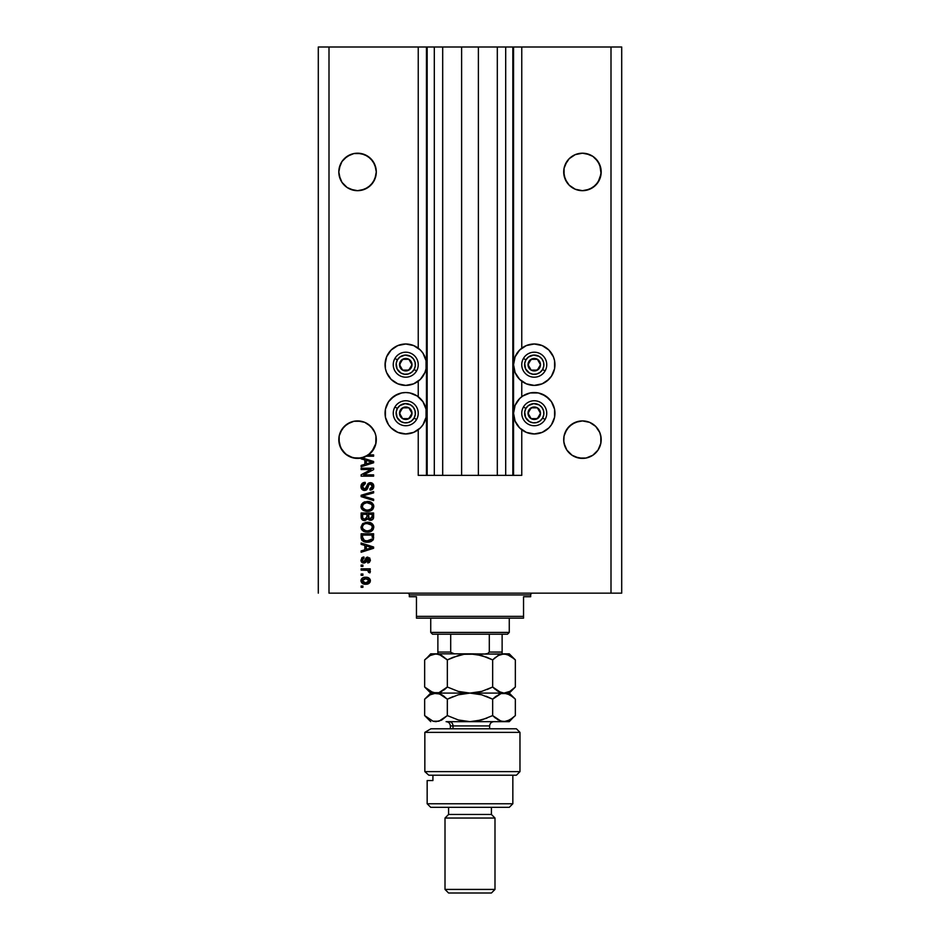 <?xml version="1.0" encoding="UTF-8"?>
<svg xmlns="http://www.w3.org/2000/svg" width="940" height="940" viewBox="0 0 940 940"><rect width="100%" height="100%" fill="white"/><g stroke="black" fill="none" stroke-linecap="round" stroke-linejoin="round"><path stroke-width="1.41" d="M418.241 475.358L418.241 429.756L418.241 475.358L426.454 475.358L426.454 47L418.241 47L418.241 348.188L418.241 47L329 47L329 593.152L611 593.152L611 47L513.546 47L513.546 475.358L512.841 475.358L512.841 47L478.389 47L478.389 475.358L461.611 475.358L461.611 47L427.16 47L427.16 475.358L426.454 475.358L426.454 47L427.16 47L318.296 47L318.296 593.152L318.296 47L329 47L329 593.152L621.704 593.152L621.704 47L621.704 593.152L611 593.152L611 47L521.759 47L521.759 348.188L521.759 47L513.546 47L513.546 475.358L521.759 475.358L521.759 429.756L521.759 475.358L505.697 475.358L505.697 47L505.697 475.358L512.841 475.358L512.841 47L513.546 47L497.307 47L497.307 475.358L497.307 47L478.389 47L478.389 475.358L505.697 475.358L461.611 475.358L461.611 47L478.389 47L442.693 47L442.693 475.358L442.693 47L434.304 47L434.304 475.358L434.304 47L427.16 47L427.16 475.358L461.611 475.358L418.241 475.358M418.241 396.739L418.241 381.205L418.241 396.739L417.254 396.034L422.965 401.744L426.055 409.206L426.055 417.278L422.965 424.751L420.392 427.888L413.671 432.377L405.751 433.951L397.82 432.377L391.111 427.888L388.537 424.751L385.435 417.278L385.435 409.206L388.537 401.744L394.248 396.034L401.709 392.932L405.751 392.544A20.704 20.704 0 0 1 426.454 413.248A20.704 20.704 0 0 1 405.751 433.951L397.82 432.377M521.759 396.739L521.759 381.205L521.759 396.739M376.212 170.105L375.941 168.284A18.741 18.741 0 0 0 375.941 168.272L374.872 164.77L376.294 171.938L374.872 179.105L373.145 182.348L367.963 187.518L361.219 190.315L357.553 190.679L353.898 190.315L347.142 187.518L350.373 189.246L357.553 190.679L364.732 189.246L361.219 190.315L364.732 189.246L370.806 185.192L367.963 187.518M340.245 179.105L339.176 175.592L341.972 182.348L347.142 187.518L341.972 182.348L340.245 179.105L338.811 171.938L340.245 164.77L339.176 168.284A18.741 18.741 0 0 0 339.176 168.284L341.972 161.527L340.245 164.77L341.972 161.527L347.142 156.357L344.31 158.684L350.385 154.618L347.142 156.357L353.898 153.561L350.385 154.618A18.741 18.741 0 0 0 350.385 154.618L353.898 153.561A18.741 18.741 0 0 0 353.887 153.561L357.553 153.197A18.741 18.741 0 0 0 357.541 153.197L364.744 154.63A18.741 18.741 0 0 0 364.732 154.618L361.219 153.561L364.732 154.618L370.806 158.684A18.741 18.741 0 0 0 370.795 158.672M601.095 170.105L600.824 168.284A18.741 18.741 0 0 0 600.824 168.272L599.755 164.77L601.095 173.771L598.028 182.348L592.858 187.518L586.102 190.315L582.447 190.679L575.268 189.246L569.194 185.192L565.128 179.105L563.706 171.938A18.741 18.741 0 0 1 582.447 153.197A18.741 18.741 0 0 1 601.189 171.938L599.755 179.105L595.69 185.192L589.615 189.246L582.447 190.679L575.268 189.246L569.194 185.192L566.855 182.348L564.059 175.592L564.059 168.284A18.741 18.741 0 0 0 564.059 168.284L566.855 161.527L565.128 164.77L569.194 158.684L566.855 161.527L569.194 158.684L575.268 154.618L572.037 156.357L575.268 154.618L582.447 153.197A18.741 18.741 0 0 0 582.424 153.197L589.615 154.618L586.102 153.561L592.858 156.357L589.615 154.618L592.858 156.357L598.028 161.527L600.824 168.284M595.702 158.696A18.741 18.741 0 0 0 595.69 158.672L599.755 164.77M563.788 170.105L564.059 168.284M339.176 175.592L338.811 171.938A18.741 18.741 0 0 1 357.553 153.197A18.741 18.741 0 0 1 376.294 171.938L374.872 179.105L370.806 185.192L373.145 182.348L375.941 175.592M338.905 437.817L339.176 436.007A18.741 18.741 0 0 0 339.176 436.007L341.972 429.251L340.245 432.482L344.31 426.407L341.972 429.251L347.142 424.081L344.31 426.407L350.385 422.342L347.142 424.081A18.741 18.741 0 0 0 347.142 424.081L353.898 421.273L350.42 422.33A18.741 18.741 0 0 0 350.35 422.354M374.872 432.494A18.741 18.741 0 0 0 374.86 432.471L375.941 436.007A18.741 18.741 0 0 0 375.93 435.984L376.212 437.817M364.755 422.354A18.741 18.741 0 0 0 364.732 422.342L367.963 424.069A18.741 18.741 0 0 0 367.963 424.069L373.145 429.251A18.741 18.741 0 0 0 373.133 429.239L374.872 432.482L370.806 426.407A18.741 18.741 0 0 0 370.795 426.396M350.42 422.33L353.898 421.273L361.219 421.273A18.741 18.741 0 0 0 361.195 421.273L357.553 420.92L364.732 422.342L361.219 421.273L364.732 422.342L370.806 426.407M350.385 422.342L353.898 421.273A18.741 18.741 0 0 0 353.875 421.285M569.194 452.916L566.855 450.072L572.037 455.242L566.855 450.072L564.059 443.316L563.706 439.662A18.741 18.741 0 0 1 582.447 420.92A18.741 18.741 0 0 1 601.189 439.662L600.824 443.316L598.028 450.072L592.858 455.242L586.102 458.038L582.447 458.403L578.782 458.038L572.037 455.242L578.782 458.038L575.268 456.969L582.447 458.403L578.782 458.038L586.102 458.038L592.858 455.242L586.102 458.038A18.741 18.741 0 0 1 565.128 446.829L563.788 441.495L564.059 436.007L566.855 429.251L565.128 432.482L569.194 426.407L566.855 429.251L572.037 424.081L569.194 426.407L575.268 422.342L572.037 424.081L578.782 421.273L575.268 422.342L582.447 420.92L589.58 422.33M586.102 421.273L589.615 422.342L595.69 426.407L599.755 432.482L601.095 437.817M375.941 436.007L375.765 444.068L374.214 448.239L368.445 454.913L373.615 454.913L373.615 456.206L366.353 456.206A18.741 18.741 0 0 1 362.135 457.827L373.615 461.493L373.615 462.762L361.125 466.757L361.125 465.406L364.861 464.313L364.861 459.942L361.125 458.861L361.125 458.05L352.935 457.815L345.638 454.114L340.609 447.652L338.811 439.662A18.741 18.741 0 0 1 357.553 420.92A18.741 18.741 0 0 1 376.294 439.662L375.941 443.316L373.145 450.072L370.806 452.916L364.732 456.969L357.553 458.403L353.898 458.038L347.142 455.242L350.373 456.969L357.071 458.391L352.994 457.839L347.142 455.242L341.972 450.072L339.176 443.316L339.176 436.007M548.889 379.337L542.18 383.826L534.249 385.4A20.704 20.704 0 0 1 513.546 364.697A20.704 20.704 0 0 1 534.249 343.993L542.18 345.568L545.752 347.483L548.889 350.056L553.378 356.777L554.565 360.654L554.565 368.738L551.463 376.2L546.857 381.123M542.18 432.377L534.249 433.951A20.704 20.704 0 0 1 513.546 413.248A20.704 20.704 0 0 1 534.249 392.544A20.704 20.704 0 0 1 554.952 413.248A20.704 20.704 0 0 1 534.249 433.951L526.33 432.377L519.609 427.888L515.12 421.167L513.546 413.248L515.12 405.316L519.609 398.607L522.746 396.034L530.219 392.932L538.291 392.932L545.752 396.034L551.463 401.744L554.565 409.206L554.565 417.278L551.463 424.751L548.889 427.888L542.18 432.377L534.249 433.951L526.33 432.377M413.671 345.568L420.392 350.056L422.965 353.193L426.055 360.654L426.055 368.738L424.88 372.616L420.392 379.337L413.671 383.826L405.751 385.4A20.704 20.704 0 0 1 385.048 364.697A20.704 20.704 0 0 1 405.751 343.993L413.671 345.568L418.241 348.188M563.788 437.817L564.059 436.007M371.688 451.964L367.951 455.254L361.219 458.038L368.445 454.913A18.741 18.741 0 0 1 366.353 456.206L373.615 456.206L373.615 454.913L368.445 454.913A18.741 18.741 0 0 1 361.125 458.05L361.125 458.861L364.861 459.942L364.861 464.313L361.125 465.406L361.125 466.757L373.615 462.762L373.615 461.493L362.135 457.827A18.741 18.741 0 0 1 338.811 439.662L338.905 441.495M592.846 187.518A18.741 18.741 0 0 0 592.858 187.518L586.102 190.315L592.858 187.518L598.028 182.348L599.767 179.094A18.741 18.741 0 0 1 599.755 179.129L600.824 175.592A18.741 18.741 0 0 0 600.824 175.592M578.782 190.315L575.268 189.246L578.782 190.315M353.898 153.561L361.219 153.561L367.963 156.357L373.145 161.527L375.941 168.284M575.268 422.342L582.447 420.92M589.615 422.342L595.69 426.407L599.755 432.482M600.824 436.007L600.824 443.316L598.028 450.072L592.858 455.242L589.615 456.969A18.741 18.741 0 0 0 592.835 455.254L598.028 450.072L600.824 443.316A18.741 18.741 0 0 1 595.702 452.904M566.855 450.072L564.059 443.316A18.741 18.741 0 0 0 565.128 446.829M353.898 421.273L357.553 420.92M361.219 421.273L364.732 422.342M361.125 469.518L371.077 469.518L361.125 469.518L361.125 468.214L373.615 468.214L373.615 469.601L363.663 474.865L373.615 474.865L373.615 476.169L361.125 476.169L361.125 474.782L371.077 469.518L361.125 474.782L361.125 476.169L373.615 476.169L373.615 474.865L363.663 474.865L373.615 469.601L373.615 468.214L361.125 468.214L361.125 469.518L361.125 468.214L373.615 468.214L373.615 469.601M369.984 483.971L369.068 484.359L367.587 488.518L364.603 490.445L361.9 489.305L360.96 486.509L362.123 483.477L365.178 482.326L365.343 483.63L363.228 484.488L362.429 486.626L363.263 488.718L365.096 489.082L367.998 483.642L371.735 482.902L373.732 485.581L372.781 489.047L370.055 490.116L369.89 488.824L371.688 488.13L372.322 486.109L371.547 484.359L369.984 483.971L368.75 484.805L367.105 489.329L364.603 490.445L367.587 488.518L369.068 484.359L370.325 483.959L372.322 486.321L369.89 488.824L370.055 490.116C372.428 489.94 373.662 488.659 373.779 486.286C373.697 484.053 372.557 482.843 370.36 482.655L364.567 489.141L362.429 486.626L365.343 483.63L365.178 482.326C362.535 482.49 361.125 483.877 360.96 486.509C361.031 488.906 362.241 490.21 364.603 490.445L364.227 490.422M362.582 495.885L373.615 499.211L373.615 500.55L361.125 496.626L361.125 495.274L373.615 491.538L373.615 492.877L362.582 495.885L373.615 499.211L373.615 500.55L373.615 499.211L362.582 495.885L373.615 492.877L373.615 491.538L361.125 495.274L361.125 496.626L361.125 495.274L373.615 491.538L373.615 492.877L363.157 495.744M361.007 507.071L361.465 504.334L363.897 502.172L367.787 501.49L371.629 502.571L373.474 504.745L373.744 507.001L372.863 509.151L370.337 510.913L363.897 510.702L361.454 508.505L360.96 506.425L362.875 510.103L367.364 511.372C370.995 511.466 373.133 509.821 373.779 506.437C373.121 502.982 370.924 501.326 367.211 501.478L362.922 502.736L360.96 506.425L362.922 502.747M362.1 530.184L360.96 527.199L362.499 523.85L366.071 522.311L370.607 522.804L372.522 524.073L373.756 526.623L373.227 529.373L371.03 531.382L367.364 532.146L363.897 531.476L361.454 529.279L360.96 527.199L362.875 530.877L367.364 532.146C370.995 532.24 373.133 530.595 373.779 527.199C373.121 523.745 370.924 522.1 367.211 522.24L362.922 523.51L360.96 527.199L362.922 523.51M361.125 544.366L364.861 545.459L361.125 544.366L361.125 543.014L373.615 547.01L373.615 548.267L361.125 552.262L361.125 550.911L364.861 549.818L364.861 545.459L364.861 549.818L361.125 550.911L361.125 552.262L373.615 548.267L373.615 547.01L361.125 543.014L361.125 544.366L361.125 543.014L373.615 547.01L373.615 548.267L361.125 552.262L361.125 550.911M362.911 587.312L361.125 587.312L361.125 586.008L362.911 586.008L362.911 587.312L362.911 586.008L361.125 586.008L361.125 587.312L361.125 586.008L362.911 586.008L362.911 587.312L361.125 587.312L362.911 587.312M413.671 394.119L417.254 396.034L409.781 392.932L405.751 392.544A20.704 20.704 0 0 0 385.048 413.248A20.704 20.704 0 0 0 405.751 433.951L413.671 432.377M385.048 364.697L386.622 356.777L391.111 350.056L397.82 345.568L405.751 343.993A20.704 20.704 0 0 1 426.454 364.697A20.704 20.704 0 0 1 405.751 385.4L397.82 383.826L391.111 379.337L386.622 372.616L385.435 368.738L385.224 361.994M392.615 380.7L391.111 379.337M530.219 385.001L526.33 383.826L519.609 379.337L515.12 372.616L513.546 364.697L515.12 356.777L519.609 350.056L526.33 345.568L534.249 343.993A20.704 20.704 0 0 1 554.952 364.697A20.704 20.704 0 0 1 534.249 385.4L526.33 383.826M521.759 348.188L526.33 345.568M365.766 584.234L362.535 583.517L361.066 581.566L361.371 579.169L363.24 577.63L367.305 577.395L370.278 579.921L369.49 582.941L365.766 584.234C368.374 584.339 369.913 583.176 370.372 580.744C369.902 578.276 368.339 577.113 365.672 577.254C363.016 577.113 361.442 578.276 360.96 580.744C361.454 583.235 363.052 584.398 365.766 584.234L365.343 584.222M362.911 575.303L361.125 575.303L361.125 574.011L362.911 574.011L362.911 575.303L362.911 574.011L361.125 574.011L361.125 575.303L361.125 574.011L362.911 574.011L362.911 575.303L361.125 575.303L362.911 575.303M369.89 572.871L370.372 571.649L369.89 572.871L370.372 571.649L369.89 572.871L368.586 572.378L367.693 570.345L361.125 570.11L361.125 568.817L370.207 568.817L370.207 570.11L368.762 570.11L370.337 571.356L369.89 572.871L368.586 572.378L368.269 570.604L365.836 570.11L367.693 570.345L368.586 572.378L369.89 572.871L370.372 571.649L368.762 570.11L370.207 570.11L370.207 568.817L361.125 568.817L361.125 570.11L361.125 568.817L370.207 568.817L370.207 570.11M362.911 566.385L361.125 566.385L361.125 565.081L362.911 565.081L362.911 566.385L362.911 565.081L361.125 565.081L361.125 566.385L361.125 565.081L362.911 565.081L362.911 566.385L361.125 566.385L362.911 566.385M363.897 563.13L361.136 561.251L361.747 557.902L363.886 556.973L364.05 558.266L362.264 560.158L363.674 561.838L366.529 557.479L369.726 557.972L370.337 560.557L369.326 562.449L367.775 562.978L367.622 561.673L369.079 560.052L367.74 558.454L365.872 562.343L363.897 563.13L367.963 558.431L369.079 560.052L367.622 561.673L367.775 562.978L370.372 560.017L367.787 557.126L363.674 561.838L362.264 560.158L364.05 558.266L363.886 556.973L360.96 560.064L363.897 563.13M361.207 538.491L361.125 537.445C361.642 540.841 363.745 542.427 367.446 542.204L364.332 541.769L361.829 540.124L361.125 533.767L373.615 533.767L373.004 540.065L370.901 541.628L367.446 542.204L373.392 539.278L373.615 533.767L361.125 533.767L361.125 537.445L361.125 533.767L373.615 533.767M361.125 516.847C361.148 519.256 362.37 520.525 364.791 520.619L362.629 520.079L361.383 518.645L361.125 512.993L373.615 512.993L372.851 519.315L370.09 520.278L367.857 518.904L364.791 520.619L367.857 518.904L370.478 520.302C372.557 520.114 373.603 518.974 373.615 516.871L373.615 512.993L361.125 512.993L361.125 516.847L361.125 512.993L373.615 512.993L373.615 517.2M621.704 47L611 47L621.704 47M388.537 424.751L385.435 417.278L385.435 409.206M391.111 398.607L397.82 394.119M401.709 385.001L397.82 383.826M388.537 353.193L391.111 350.056L397.82 345.568M413.671 383.826L409.781 385.001M542.18 394.119L548.889 398.607M554.565 409.206L554.565 417.278L551.463 424.751M522.746 396.034L526.33 394.119M542.18 345.568L548.889 350.056L551.463 353.193M554.565 360.654L554.952 364.697M542.18 383.826L538.291 385.001M360.972 580.532L361.054 579.933M361.877 578.5L362.511 577.982M364.05 577.395L365.261 577.254M367.223 577.383L369.902 579.04M370.207 579.674L370.348 580.309M370.372 580.744L370.149 581.954M369.984 582.295L368.868 583.47M367.152 584.116L366.565 584.187M362.511 583.505L360.96 580.744M368.774 579.721L365.672 578.547L369.079 580.709L365.672 582.929L367.528 582.659M363.486 582.518L365.672 582.929L362.264 580.767L363.016 582.224M364.215 578.699L365.108 578.57M368.457 582.107L368.962 580.074M367.364 582.718L368.292 582.236M367.893 582.506L368.891 581.531M362.288 580.485L366.236 578.57M362.981 579.287L362.288 581.049M368.727 571.297L368.586 572.378L368.75 571.508L367.235 570.239M368.75 571.508L367.693 570.345L361.125 570.11M362.217 557.526L363.31 557.079M363.886 556.973L364.05 558.266L363.334 558.442M362.523 559.112L362.311 560.651M363.263 561.779L364.896 560.628M363.897 561.826L365.002 560.311M362.288 560.522L363.181 561.756L364.321 561.673M365.825 558.16L366.529 557.479M366.389 557.561L367.293 557.173M367.775 562.978L367.916 561.627M367.622 561.673L369.032 559.512M369.056 560.357L367.963 558.431L366.694 560.299L367.129 558.983M368.703 558.76L367.211 558.842L366.694 560.299L366.953 559.453M366.529 560.827L366.236 561.638M362.723 562.931L362.088 562.59M362.112 562.614L361.371 561.791M361.242 561.521L361.007 560.675M362.746 557.267L362.147 557.573M367.787 557.126L366.823 557.314M369.749 548.349L366.318 549.395L372.322 547.644L369.749 548.349L372.322 547.644L369.949 547.057L371.582 547.82M366.318 545.881L369.949 547.057L366.318 545.881L366.318 549.395L366.318 545.881M373.615 537.715L373.215 539.689M373.615 537.292L373.392 539.278M373.004 540.065L369.772 541.981M369.209 542.074L368.351 542.168M365.872 542.11L365.225 542.004M362.206 540.559L361.653 539.842M363.674 541.511L365.202 541.992M371.559 539.572L369.667 540.664M368.727 540.841L371.911 539.019L367.07 540.899L368.75 540.829M364.18 540.312L366.001 540.806M362.582 535.06L372.158 535.06L372.158 537.257L372.158 535.06L362.582 535.06L362.605 537.786L362.582 535.06M365.531 540.735L367.458 540.911L364.403 540.406L362.582 537.292M362.934 539.196L363.757 540.077M363.627 539.983L365.143 540.641M368.398 522.299L369.514 522.476M372.522 524.073L373.462 525.507L372.522 524.073M373.65 526.059L373.779 527.199M369.056 532.005L372.052 530.748M366.142 532.075L365.026 531.864M364.262 531.629L363.58 531.323M372.393 530.442L373.227 529.373M371.723 529.091L372.322 527.211L371.629 525.143L367.188 523.545C370.066 523.345 371.782 524.567 372.322 527.211L371.065 529.796L368.128 530.818M365.672 530.689L367.399 530.841C364.603 530.982 362.946 529.772 362.429 527.187L362.863 528.844L365.719 530.701M364.732 530.407L362.863 528.844M362.652 525.965L362.429 527.187C362.911 524.673 364.497 523.462 367.188 523.545L365.836 523.651M363.991 524.367L363.134 525.154M363.345 524.908L362.523 526.353M373.615 517.212L373.544 517.834M373.486 518.14L373.239 518.786M373.368 518.492L372.851 519.303M372.828 519.338L371.147 520.243M369.69 520.208L368.68 519.773M364.038 520.572L363.322 520.396M362.617 520.079L361.242 518.128M366.964 516.695L364.791 519.327L366.964 516.695L366.964 514.298L366.964 516.695M362.746 518.128L362.582 514.298L362.746 518.128L362.582 516.871L362.746 518.128L364.791 519.327L362.911 518.457M372.123 517.353L372.158 516.424L369.996 518.986L372.099 517.576M368.433 516.589L368.551 517.87L370.278 518.998L368.551 517.87L368.433 514.298L372.158 514.298L372.158 516.424L372.158 514.298L368.433 514.298L369.197 518.751L370.278 518.998L372.158 516.424M368.656 518.128L370.736 518.962M362.582 514.298L366.964 514.298L362.582 514.298M362.805 518.269L365.037 519.315L366.847 517.917M363.768 502.23L364.967 501.772M373.65 505.297L373.779 506.437M369.056 511.243L372.052 509.974M366.142 511.313L363.58 510.549M362.1 509.421L361.465 508.517M361.442 508.481L361.089 507.518M366.177 511.313L366.764 511.36M372.393 509.68L373.227 508.611M371.735 508.305L372.322 506.449L371.629 504.38L367.188 502.771C370.066 502.571 371.782 503.793 372.322 506.449L371.065 509.022L368.128 510.044M365.672 509.915L367.399 510.079C364.603 510.22 362.946 508.998 362.429 506.413L362.863 508.07L365.719 509.927M364.732 509.633L362.863 508.07M364.485 503.311L366.353 502.818L363.345 504.146L362.429 506.413C362.911 503.911 364.497 502.689 367.188 502.771L365.836 502.888M361.125 496.626L373.615 500.55L361.125 496.626M361.031 485.674L361.23 484.864M361.395 484.476L362.652 483.054M363.545 482.608L364.356 482.408L363.545 482.608M365.178 482.326L365.343 483.63M362.44 486.332L362.464 487.19M364.332 489.141L365.589 488.871M367.329 484.781L367.622 484.182M367.423 484.57L367.798 483.9M368.504 483.207L369.714 482.714M372.792 483.606L373.532 484.746M373.579 484.899L373.732 485.581M373.732 487.026L373.556 487.743M373.556 487.778L373.192 488.518M372.193 489.517L371.606 489.822M370.43 490.093L370.36 488.765M370.959 488.589L371.688 488.13M372.029 487.66L372.299 485.886M370.325 483.959L368.633 485.052M369.068 484.359L367.587 488.518M367.951 487.449L368.233 486.344M363.839 490.375L363.146 490.163M361.9 489.294L361.348 488.471M361.171 488.001L361.007 487.261L361.171 488.001M365.543 490.328L366.4 489.963M366.929 486.027L366.259 488.06M373.615 474.865L373.615 476.169L361.125 476.169L361.125 474.782M373.615 461.493L373.615 462.762L361.125 466.757L361.125 465.406M370.301 462.68L372.322 462.128L369.949 461.552L371.582 462.315M371.03 462.468L366.318 463.89L366.318 460.377L369.949 461.552L366.318 460.377L366.318 463.89L371.03 462.468M371.547 462.327L369.749 462.844M373.615 454.913L373.615 456.206M364.003 582.718L365.954 582.929M368.997 581.273L369.056 580.427M366.295 540.841L367.07 540.899M367.458 540.911L368.092 540.888M369.972 540.571L370.56 540.324M372.287 527.704L372.299 526.764M368.081 523.58L366.353 523.58M366.529 530.806L367.763 530.841M372.287 506.942L372.299 506.002M368.081 502.806L366.353 502.818M362.84 504.815L362.523 505.591M366.529 510.044L367.763 510.068M592.858 156.357L595.69 158.684M578.782 153.561L582.447 153.197L589.615 154.618M376.212 173.771L376.294 172.114M370.806 158.684L374.872 164.77M338.905 170.105L339.176 168.284M344.31 452.916L341.972 450.072M376.212 441.495L376.294 439.662A18.741 18.741 0 0 1 368.445 454.913M371.782 451.87L375.941 443.316A18.741 18.741 0 0 1 339.176 443.316L340.245 446.829M361.125 458.05L364.732 456.969M563.788 441.495L563.706 439.662A18.741 18.741 0 0 0 582.447 458.403A18.741 18.741 0 0 0 601.189 439.662L601.095 441.495M572.037 455.242L575.268 456.969M592.87 455.23A18.741 18.741 0 0 0 595.678 452.916M376.294 171.938A18.741 18.741 0 0 1 357.553 190.679A18.741 18.741 0 0 1 338.811 171.938L338.905 173.771M347.142 187.518L350.385 189.246M565.116 179.082L565.116 179.07A18.741 18.741 0 0 0 565.14 179.129L564.059 175.592A18.741 18.741 0 0 0 564.071 175.604M601.095 173.771L601.177 172.114M601.189 171.938A18.741 18.741 0 0 1 582.447 190.679A18.741 18.741 0 0 1 563.706 171.938L563.788 173.771M572.025 187.518A18.741 18.741 0 0 0 572.037 187.518L575.268 189.246M411.215 366.048L411.99 364.697A6.251 6.251 0 0 1 411.156 367.822L410.428 367.399L411.215 366.048L410.428 367.399L411.156 367.822L411.779 366.318L411.779 363.075L408.865 359.291L404.13 358.657L400.334 361.571L399.712 366.318L402.626 370.102L407.361 370.736L411.156 367.822A6.251 6.251 0 0 1 399.5 364.697A6.251 6.251 0 0 1 408.865 359.291L402.626 359.291L401.85 360.619L399.5 364.697L402.626 370.102L408.865 370.102L409.652 368.762L410.428 367.399L408.865 370.102L402.626 370.102L399.5 364.697L402.626 359.291L408.865 359.291A6.251 6.251 0 0 1 411.99 364.697L408.865 359.291L411.99 364.697L411.215 366.048M397.397 359.879A9.635 9.635 0 0 1 410.569 356.354A9.635 9.635 0 0 1 414.094 369.514L416.561 370.947A12.49 12.49 0 0 0 411.99 353.875A12.49 12.49 0 0 0 394.929 358.446L397.397 359.879L399.876 357.047L405.116 355.073L410.569 356.354L413.389 358.833L415.057 362.206L415.304 365.954L414.094 369.514L411.614 372.346L408.242 374.003L404.494 374.249L400.934 373.039L397.103 368.962L396.187 363.439L397.397 359.879L394.929 358.446A12.49 12.49 0 0 1 411.99 353.875A12.49 12.49 0 0 1 416.561 370.947A12.49 12.49 0 0 1 399.5 375.518A12.49 12.49 0 0 1 394.929 358.446A12.49 12.49 0 0 0 399.5 375.518A12.49 12.49 0 0 0 416.561 370.947L414.094 369.514A9.635 9.635 0 0 1 400.934 373.039A9.635 9.635 0 0 1 397.397 359.879M539.725 366.048L540.5 364.697A6.251 6.251 0 0 1 539.666 367.822L538.937 367.399L539.725 366.048L538.937 367.399L539.666 367.822L540.288 366.318L540.288 363.075L537.375 359.291L532.639 358.657L528.844 361.571L528.221 366.318L531.135 370.102L535.87 370.736L539.666 367.822A6.251 6.251 0 0 1 528.01 364.697A6.251 6.251 0 0 1 537.375 359.291L531.135 359.291L530.36 360.619L528.01 364.697L531.135 370.102L537.375 370.102L538.937 367.399L537.375 370.102L531.135 370.102L528.01 364.697L530.36 360.619L531.135 359.291L537.375 359.291A6.251 6.251 0 0 1 540.5 364.697L537.375 359.291L540.5 364.697L539.725 366.048M525.907 359.879A9.635 9.635 0 0 1 539.067 356.354A9.635 9.635 0 0 1 542.603 369.514L545.071 370.947A12.49 12.49 0 0 0 540.5 353.875A12.49 12.49 0 0 0 523.439 358.446L525.907 359.879L528.386 357.047L533.626 355.073L539.067 356.354L541.898 358.833L543.567 362.206L543.813 365.954L542.603 369.514L540.124 372.346L536.752 374.003L532.992 374.249L529.432 373.039L525.613 368.962L524.696 363.439L525.907 359.879L523.439 358.446A12.49 12.49 0 0 1 540.5 353.875A12.49 12.49 0 0 1 545.071 370.947A12.49 12.49 0 0 1 528.01 375.518A12.49 12.49 0 0 1 523.439 358.446A12.49 12.49 0 0 0 528.01 375.518A12.49 12.49 0 0 0 545.071 370.947L542.603 369.514A9.635 9.635 0 0 1 529.432 373.039A9.635 9.635 0 0 1 525.907 359.879M539.725 414.599L540.5 413.248A6.251 6.251 0 0 1 539.666 416.361L538.937 415.95L539.725 414.599L538.937 415.95L539.666 416.361L540.288 414.857L540.288 411.626L537.375 407.831L532.639 407.208L528.844 410.122L528.221 414.857L531.135 418.653L535.87 419.275L539.666 416.361A6.251 6.251 0 0 1 528.01 413.248A6.251 6.251 0 0 1 537.375 407.831L531.135 407.831L530.36 409.17L528.01 413.248L531.135 418.653L537.375 418.653L538.937 415.95L537.375 418.653L531.135 418.653L528.01 413.248L531.135 407.831L537.375 407.831A6.251 6.251 0 0 1 540.5 413.248L537.375 407.831L540.5 413.248L539.725 414.599M525.907 408.418A9.635 9.635 0 0 1 539.067 404.893A9.635 9.635 0 0 1 542.603 418.065L545.071 419.487A12.49 12.49 0 0 0 540.5 402.426A12.49 12.49 0 0 0 523.439 406.997L525.907 408.418L528.386 405.598L533.626 403.624L539.067 404.893L541.898 407.373L543.567 410.745L543.813 414.505L542.603 418.065L540.124 420.885L536.752 422.554L532.992 422.8L529.432 421.59L525.613 417.501L524.696 411.99L525.907 408.418L523.439 406.997A12.49 12.49 0 0 1 540.5 402.426A12.49 12.49 0 0 1 545.071 419.487A12.49 12.49 0 0 1 528.01 424.058A12.49 12.49 0 0 1 523.439 406.997A12.49 12.49 0 0 0 528.01 424.058A12.49 12.49 0 0 0 545.071 419.487L542.603 418.065A9.635 9.635 0 0 1 529.432 421.59A9.635 9.635 0 0 1 525.907 408.418M411.215 414.599L411.99 413.248A6.251 6.251 0 0 1 411.156 416.361L410.428 415.95L411.215 414.599L410.428 415.95L411.156 416.361L411.779 414.857L411.779 411.626L408.865 407.831L404.13 407.208L400.334 410.122L399.712 414.857L402.626 418.653L407.361 419.275L411.156 416.361A6.251 6.251 0 0 1 399.5 413.248A6.251 6.251 0 0 1 408.865 407.831L402.626 407.831L401.85 409.17L399.5 413.248L402.626 418.653L408.865 418.653L409.652 417.313L410.428 415.95L408.865 418.653L402.626 418.653L399.5 413.248L402.626 407.831L408.865 407.831A6.251 6.251 0 0 1 411.99 413.248L408.865 407.831L411.99 413.248L411.215 414.599M397.397 408.418A9.635 9.635 0 0 1 410.569 404.893A9.635 9.635 0 0 1 414.094 418.065L416.561 419.487A12.49 12.49 0 0 0 411.99 402.426A12.49 12.49 0 0 0 394.929 406.997L397.397 408.418L399.876 405.598L405.116 403.624L410.569 404.893L413.389 407.373L415.057 410.745L415.304 414.505L414.094 418.065L411.614 420.885L408.242 422.554L404.494 422.8L400.934 421.59L397.103 417.501L396.187 411.99L397.397 408.418L394.929 406.997A12.49 12.49 0 0 1 411.99 402.426A12.49 12.49 0 0 1 416.561 419.487A12.49 12.49 0 0 1 399.5 424.058A12.49 12.49 0 0 1 394.929 406.997A12.49 12.49 0 0 0 399.5 424.058A12.49 12.49 0 0 0 416.561 419.487L414.094 418.065A9.635 9.635 0 0 1 400.934 421.59A9.635 9.635 0 0 1 397.397 408.418M407.537 593.152A1.786 1.786 0 0 1 409.311 594.938L409.311 596.724L416.455 596.724L416.455 616.358L523.545 616.358L523.545 596.724L530.689 596.724L530.689 594.938A1.786 1.786 0 0 1 532.463 593.152A1.786 1.786 0 0 0 530.689 594.938L409.311 594.938A1.786 1.786 0 0 0 407.537 593.152M530.231 596.724L523.545 596.724L523.545 618.144L416.455 618.144L523.545 618.144L523.545 616.358L416.455 616.358L416.455 596.724L409.311 596.724L409.311 594.938L530.689 594.938L530.689 596.724M416.455 616.358L416.455 618.144L416.455 616.358M489.305 634.206L507.483 634.206L509.269 632.42L430.731 632.42L432.518 634.206L489.305 634.206L432.518 634.206L430.731 632.42L509.269 632.42L509.269 618.144L509.269 632.42L507.483 634.206L489.305 634.206L489.305 652.055L487.754 653.523L485.557 653.841L487.754 653.523L489.305 652.055L502.125 652.055L502.125 634.206L502.125 653.817L502.125 652.055L489.305 652.055L489.305 634.206M430.731 618.144L430.731 632.42L430.731 618.144M450.754 652.372L454.443 653.841L451.4 653.124M437.876 652.583L437.876 634.206L437.876 652.055L450.695 652.055L450.695 634.206L450.695 652.055L437.876 652.055L437.876 653.758M424.845 732.366L430.896 728.794L424.845 732.366L424.845 771.634L519.973 771.634L424.845 771.634L428.828 775.206L516.401 775.206L432.952 775.206L432.905 780.553L427.16 780.553L427.16 803.759L430.731 807.331L509.269 807.331L512.841 803.759L427.16 803.759L512.841 803.759L512.841 775.206L512.841 803.759L509.269 807.331L430.731 807.331L427.16 803.759L427.16 780.553L432.905 780.553L432.905 775.206L428.828 775.206L424.845 771.634L424.845 732.366L519.973 732.366L424.845 732.366L430.896 728.794L424.845 732.366M516.401 728.794L519.973 732.366L516.401 728.794L430.896 728.794L516.401 728.794M494.992 818.035L491.42 814.463L448.58 814.463L445.008 818.035L494.992 818.035L445.008 818.035L445.008 889.428L448.58 893L491.42 893L494.992 889.428L445.008 889.428L494.992 889.428L494.992 818.035L494.992 889.428L491.42 893L448.58 893L445.008 889.428L445.008 818.035L448.58 814.463L491.42 814.463L491.42 807.331L491.42 814.463L494.992 818.035M448.58 807.331L448.58 814.463L448.58 807.331M489.634 728.794L489.634 725.939L452.998 725.939A4.289 3.713 90 0 0 449.285 721.661A4.289 3.713 -90 0 1 452.998 725.939L452.998 728.794L452.998 725.939L450.366 725.939C450.107 723.342 448.686 721.92 446.089 721.661L470 721.661L446.101 721.661M479.165 654.886L470 653.841L481.644 655.521L492.666 659.915L492.666 687.023L481.715 691.394L470 693.097L458.356 691.417L447.334 687.023L447.334 659.915L458.285 655.544L464.043 654.287L509.269 653.841L504.005 653.841L509.821 655.521L515.343 659.915L515.343 687.023L509.868 691.394L504.005 693.097L498.188 691.417L492.666 687.023L492.666 659.915L498.153 655.544L504.005 653.841L498.611 655.286M436.16 653.841L441.835 655.533L447.334 659.915L447.334 687.023L438.945 692.663L433.058 692.663L424.657 687.023L424.657 659.915L430.156 655.533L435.995 653.841L430.731 653.841L438.933 654.275L441.835 655.533L438.957 654.275L447.334 659.915L452.739 657.459L448.897 659.152M427.383 657.448L424.657 659.915L424.657 687.023L425.714 688.045M430.32 694.707L435.995 693.097L470 693.097L435.995 693.097L430.156 691.405L424.657 687.023L430.731 693.097L438.945 692.663L435.995 693.097L438.933 692.663L444.491 689.584M441.812 691.417L440.566 692.052M506.778 654.228L470 653.841L464.09 654.275L470 653.841L464.09 654.275L453.174 657.295M444.632 689.478L447.334 687.023L458.356 691.417L470 693.097L481.715 691.394L492.666 687.023L501.055 692.663L492.666 687.023L495.368 689.478M492.666 659.915L487.272 657.471L492.666 659.915L495.368 657.471L492.666 659.915L485.933 656.942M475.957 654.287L479.259 654.91M509.269 653.841L515.343 659.915L515.343 687.023L509.868 691.394L504.005 693.097L470 693.097L504.005 693.097L506.966 692.663L504.005 693.097L499.598 692.122M496.708 690.477L498.177 691.405M492.666 687.023L487.272 689.466M509.045 691.828L509.727 691.464M436.16 693.097L441.823 694.801L447.334 699.172L458.285 694.813L470 693.097L481.644 694.789L492.666 699.172L501.032 693.556L509.269 693.097L504.005 693.097L509.821 694.789L514.779 698.632M499.046 655.074L494.228 658.435M447.299 659.88L446.547 659.152M430.731 653.841L427.312 657.507M427.359 657.459L430.12 655.556M430.156 655.533L433.035 654.275M470 653.841L435.995 653.841L470 653.841L475.863 654.275L487.261 657.459M514.274 658.881L506.942 654.275M512.57 718.078L515.343 715.587L515.343 699.172L512.641 696.728L515.343 699.172L515.343 715.587L509.868 719.946L504.005 721.661L470 721.661L509.269 721.661L501.067 721.227L492.666 715.587L495.368 718.031L492.666 715.587L481.715 719.946L470 721.661L458.356 719.97L447.334 715.587L438.945 721.215L433.035 721.215L424.657 715.587L424.657 699.172L427.359 696.728L424.657 699.172L424.657 715.587L433.023 721.215L435.995 721.661L441.283 720.252M440.214 694.002L430.731 693.097L424.657 699.172L430.168 694.801L435.995 693.097L433.058 693.532M441.847 694.813L444.632 696.728L441.847 694.813M447.299 715.622L447.334 699.172L438.968 693.544M453.127 696.575L448.897 698.42M479.259 694.178L470 693.097L464.137 693.532L470 693.097L458.285 694.813L447.334 699.172L447.334 715.587L458.321 719.958L447.334 715.587L441.823 719.97M470 693.097L481.644 694.789L492.666 699.172L485.933 696.211M495.439 696.681L501.032 693.544L504.005 693.097L501.032 693.544L506.942 693.532L512.629 696.728M498.846 694.437L499.622 694.073M499.481 720.627L504.005 721.661L506.966 721.215M486.873 718.184L475.863 721.227L470 721.661L458.356 719.97L447.334 715.587M509.269 721.661L512.958 717.772M428.828 719.124L429.886 719.805M427.359 696.728L430.168 694.801M487.272 696.728L492.666 699.172L492.666 715.587L492.666 699.172L495.521 696.611M512.641 718.031L506.989 721.203L504.005 721.661M492.666 715.587L498.177 719.97M479.153 694.155L475.91 693.544M489.435 725.939L452.998 725.939M519.973 732.366L519.973 771.634L516.401 775.206M515.343 687.023L509.269 693.097L515.343 699.172M430.731 721.661L424.657 715.587M450.366 725.939L450.366 728.794M489.634 725.939C489.893 723.342 491.315 721.92 493.911 721.661"/></g></svg>
